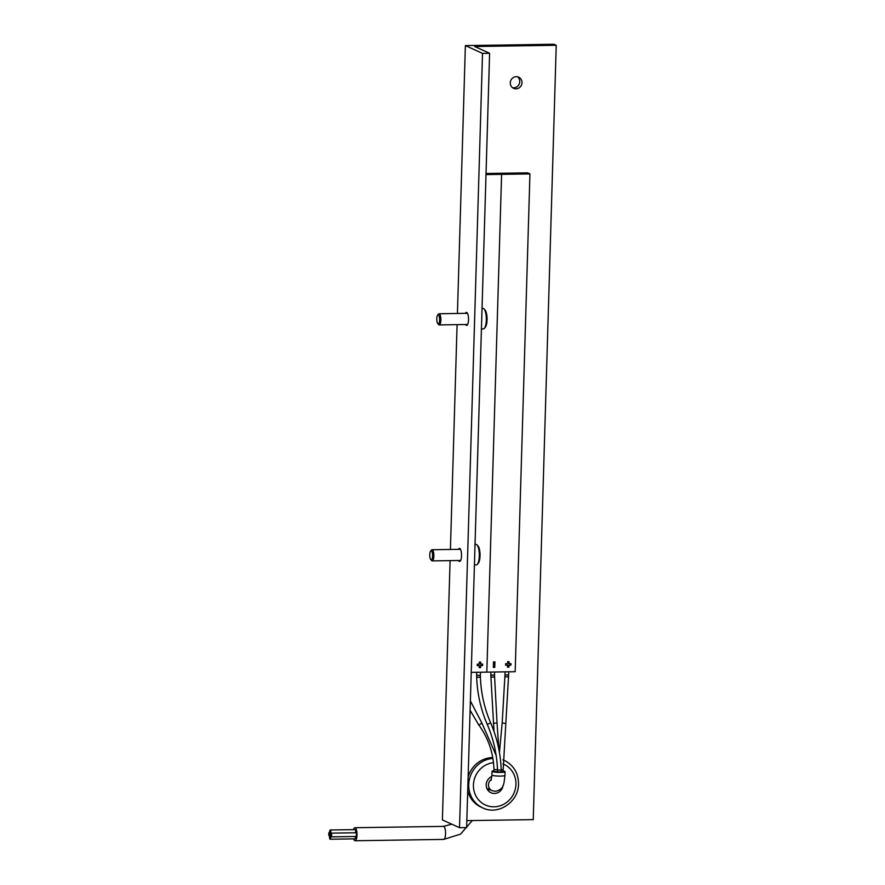 <?xml version="1.0" encoding="UTF-8"?>
<svg xmlns="http://www.w3.org/2000/svg" width="885" height="885" viewBox="0 0 885 885"><rect width="100%" height="100%" fill="white"/><g stroke="black" fill="none" stroke-linecap="round" stroke-linejoin="round"><path stroke-width="1.33" d="M516.342 76.663A6.14 5.786 114.4 0 0 513.621 88.345A6.14 5.786 114.4 0 0 521.84 83.931A6.14 5.786 114.4 0 0 516.342 76.663M512.537 87.692A6.14 5.786 114.4 0 0 517.504 76.774M465.41 313.345A6.516 2.002 89.1 0 1 466.428 312.405A6.516 2.002 89.1 0 1 468.53 319.828A6.516 2.002 89.1 0 1 466.627 325.437A6.516 2.002 89.1 0 1 465.576 324.518M458.408 549.331A6.516 2.002 89.1 0 1 459.426 548.39A6.516 2.002 89.1 0 1 461.527 555.813A6.516 2.002 89.1 0 1 459.625 561.422A6.516 2.002 89.1 0 1 458.574 560.504M465.377 45.589L553.944 44.25L556.234 45.29L474.747 46.518L489.604 53.277L482.524 53.388L465.377 45.589L457.423 313.467M489.604 53.277L466.627 827.608L459.536 827.707L442.389 819.919L450.089 560.636M450.421 549.452L457.091 324.651M466.826 820.627L533.246 819.621L556.234 45.29M459.536 827.707L482.524 53.388M508.598 674.945L505.058 674.846M494.427 675.155L490.887 675.056M471.229 672.368L515.17 671.693L529.938 173.914L527.659 172.874L499.317 173.305L501.596 174.345L486.827 672.124L501.596 174.345L529.938 173.914M507.669 661.67L507.614 663.706L505.667 663.728L505.623 665.21L507.57 665.177L507.514 667.202L508.93 667.19L508.986 665.155L510.933 665.133L510.977 663.65L509.03 663.684L509.085 661.659L507.669 661.67M494.759 667.401L494.925 661.869L493.498 661.892L493.343 667.423L494.759 667.401L494.803 661.869M493.343 667.367L494.638 667.345M509.03 663.684L508.975 661.659M507.514 667.157L508.809 667.135L508.875 665.1L510.822 665.077L510.866 663.65M505.623 665.155L507.57 665.177M480.256 675.377L476.716 675.266M486.031 173.504L499.317 173.305L501.596 174.345L486.009 174.577M479.327 662.102L479.272 664.137L477.325 664.159L477.28 665.642L479.227 665.608L479.172 667.633L480.588 667.611L480.644 665.586L482.59 665.553L482.635 664.082L480.688 664.115L480.754 662.08L479.327 662.102M480.688 664.115L480.632 662.091M479.172 667.578L480.466 667.567L480.533 665.531L482.48 665.509L482.524 664.082M477.28 665.586L479.227 665.608M503.145 785.249A8.938 8.419 -65.6 0 1 486.186 784.818A8.938 8.419 -65.6 0 1 491.85 776.488M467.722 790.615A26.063 24.548 114.4 0 0 481.042 807.12L482.756 807.905A26.063 24.548 -65.6 0 1 468.74 784.541A26.063 24.548 -65.6 0 1 492.912 758.423M492.757 757.571A26.063 24.548 114.4 0 0 468.132 776.886M489.693 789.575A8.938 8.419 -65.6 0 1 487.701 790.051M330.481 834.743A1.858 0.575 -90.9 0 0 331.09 836.856A1.858 0.575 -90.9 0 0 331.632 835.263A1.858 0.575 -90.9 0 0 331.023 833.139A1.858 0.575 -90.9 0 0 330.481 834.743M331.09 836.856L355.881 836.48A1.858 0.575 -90.9 0 0 356.423 834.887A1.858 0.575 -90.9 0 0 355.825 832.763L331.023 833.139M328.766 833.958A1.858 0.575 -90.9 0 0 329.375 836.082A1.858 0.575 -90.9 0 0 329.917 834.478A1.858 0.575 -90.9 0 0 329.32 832.354A1.858 0.575 -90.9 0 0 328.766 833.958M329.541 837.11A1.858 0.575 -90.9 0 0 330.149 839.234A1.858 0.575 -90.9 0 0 330.691 837.63A1.858 0.575 -90.9 0 0 330.094 835.517A1.858 0.575 -90.9 0 0 329.541 837.11M330.149 839.234L354.94 838.858A1.858 0.575 -90.9 0 0 355.482 837.254A1.858 0.575 -90.9 0 0 355.46 836.491M329.707 831.579A1.858 0.575 -90.9 0 0 330.315 833.703A1.858 0.575 -90.9 0 0 330.857 832.099A1.858 0.575 -90.9 0 0 330.249 829.986A1.858 0.575 -90.9 0 0 329.707 831.579M355.505 832.763A1.858 0.575 -90.9 0 0 355.648 831.723A1.858 0.575 -90.9 0 0 355.051 829.61L330.249 829.986M497.713 769.729L493.985 769.618L494.04 771.488L497.547 771.709M497.492 769.972L501.209 770.083L501.275 771.941L497.547 771.831L497.492 769.972C496.916 754.097 493.487 738.864 487.204 724.284L487.204 724.284C480.754 709.25 477.247 693.563 476.683 677.202L476.628 675.343L480.345 675.454L480.444 672.224M494.029 731.552L490.799 675.133L494.516 675.244L494.615 672.014M501.264 771.709L503.067 771.51L508.786 671.792M499.428 752.46L502.193 722.846L504.97 674.923L508.687 675.023M353.657 838.88A6.516 2.002 -90.9 0 0 355.095 840.75A6.516 2.002 -90.9 0 0 356.998 835.141A6.516 2.002 -90.9 0 0 354.896 827.718A6.516 2.002 -90.9 0 0 353.513 829.632M503.056 770.979A6.516 0.896 -178.3 0 1 505.07 771.687A6.516 0.896 -178.3 0 1 500.556 772.406A6.516 0.896 -178.3 0 1 492.038 771.3A6.516 0.896 -178.3 0 1 494.018 770.724M484.051 308.965L485.024 310.004A9.127 2.81 89.1 0 1 487.049 319.927A9.127 2.81 89.1 0 1 485.279 327.273L484.349 328.335A10.244 3.153 -90.9 0 0 486.319 320.093A10.244 3.153 -90.9 0 0 484.051 308.965A10.244 3.153 -90.9 0 0 483.022 308.423L482.026 308.445M481.418 328.932L483.332 328.91A10.244 3.153 -90.9 0 0 484.349 328.335M436.781 318.711A4.58 1.416 -90.9 0 0 437.798 323.689A4.58 1.416 -90.9 0 0 439.591 319.983A4.58 1.416 -90.9 0 0 437.666 315.027A4.58 1.416 -90.9 0 0 436.781 318.711M437.666 315.027L438.506 314.053A5.587 1.726 89.1 0 1 439.06 313.744A5.587 1.726 89.1 0 1 440.863 320.116A5.587 1.726 89.1 0 1 439.226 324.917A5.587 1.726 89.1 0 1 438.672 324.629L437.798 323.689M477.048 544.95L478.022 545.99A9.127 2.81 89.1 0 1 480.035 555.913A9.127 2.81 89.1 0 1 478.276 563.258L477.347 564.32A10.244 3.153 -90.9 0 0 479.316 556.079A10.244 3.153 -90.9 0 0 477.048 544.95A10.244 3.153 -90.9 0 0 476.019 544.408L475.024 544.43M474.415 564.918L476.329 564.895A10.244 3.153 -90.9 0 0 477.347 564.32M429.778 554.696A4.58 1.416 -90.9 0 0 430.796 559.674A4.58 1.416 -90.9 0 0 432.588 555.968A4.58 1.416 -90.9 0 0 430.663 551.012A4.58 1.416 -90.9 0 0 429.778 554.696M430.663 551.012L431.504 550.039A5.587 1.726 89.1 0 1 432.057 549.729A5.587 1.726 89.1 0 1 433.86 556.101A5.587 1.726 89.1 0 1 432.223 560.902A5.587 1.726 89.1 0 1 431.67 560.614L430.796 559.674M493.509 762.671A22.346 21.041 114.4 0 0 473.431 785.006A22.346 21.041 114.4 0 0 494.029 806.81A22.346 21.041 114.4 0 0 515.944 784.364A22.346 21.041 114.4 0 0 502.945 763.932M502.957 759.861A26.063 24.548 -65.6 0 1 504.328 760.436L502.957 759.817M443.374 839.345A6.516 2.002 -90.9 0 0 443.662 839.411A6.516 2.002 -90.9 0 0 445.564 833.803A6.516 2.002 -90.9 0 0 443.761 826.435A6.516 2.002 -90.9 0 0 443.462 826.38L451.781 824.189M491.087 780.293L491.927 774.994A6.516 0.896 -178.3 0 0 500.445 776.09A6.516 0.896 -178.3 0 0 504.959 775.382C503.93 782.683 504.538 789.619 495.279 791.312L491.994 790.626A6.516 6.14 -65.6 0 1 491.385 779.386M493.985 769.618C493.432 752.925 488.288 737.924 478.564 724.616L478.564 724.616A1.858 0.608 -33.7 0 0 480.865 723.775A1.858 0.608 -33.7 0 0 481.65 722.536L470.377 700.975M476.683 677.202L480.411 677.313L480.345 675.454M487.204 724.284L490.699 723.012C484.416 708.431 480.986 693.198 480.411 677.313M501.209 770.083L501.209 770.083C500.656 753.732 497.149 738.035 490.699 723.012M493.321 723.233L497.038 723.056L494.516 675.244M490.821 676.992L494.549 677.102M502.193 722.846L505.844 723.587M505.014 676.782L508.731 676.892M501.74 769.85L503.023 769.651M504.97 674.912L505.058 671.848M490.799 675.133L490.887 672.069M476.628 675.343L476.716 672.279M482.756 807.905C498.211 815.716 518.721 801.832 518.522 783.955C518.411 773.07 513.676 765.226 504.328 760.436M496.153 755.469L481.65 722.536M495.268 751.531L495.202 750.004M472.324 820.539L460.521 834.135L443.662 839.411L355.095 840.75M504.959 775.382L505.07 771.687M491.927 774.994L492.038 771.3M491.994 790.626L486.75 788.236M443.462 826.38L354.896 827.718M498.897 749.584L497.038 723.056M478.564 724.616L470.101 710.312M439.226 324.917L467.645 324.485M439.06 313.744L467.479 313.312M432.223 560.902L460.642 560.471M432.057 549.729L460.477 549.308"/></g></svg>
